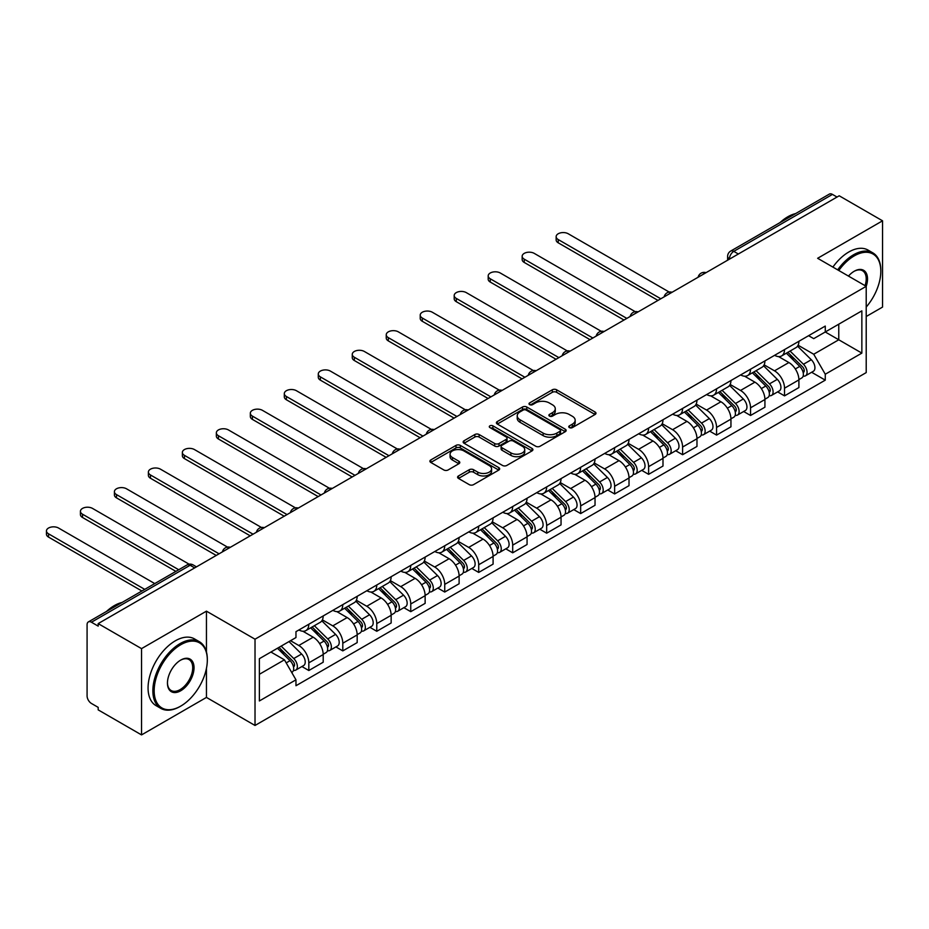 <?xml version="1.0" encoding="UTF-8"?>
<svg xmlns="http://www.w3.org/2000/svg" width="929" height="929" viewBox="0 0 929 929"><rect width="100%" height="100%" fill="white"/><g stroke="black" fill="none" stroke-linecap="round" stroke-linejoin="round"><path stroke-width="1.39" d="M569.384 427.595A2.113 1.219 0 0 0 572.38 427.595L595.094 414.473A3.019 1.742 0 0 0 595.988 413.242A3.019 1.742 0 0 0 595.094 412.011L556.61 389.785A3.019 1.742 0 0 0 552.337 389.785L529.623 402.907A2.113 1.219 0 0 0 529.007 403.767A2.113 1.219 0 0 0 529.623 404.626A2.113 1.219 0 0 0 532.619 404.626L535.557 402.931A9.673 5.586 0 0 1 549.236 402.931L552.441 404.789A9.673 5.586 0 0 1 555.275 408.737A9.673 5.586 0 0 1 552.441 412.685L549.503 414.38A2.113 1.219 0 0 0 548.888 415.251A2.113 1.219 0 0 0 549.503 416.111A2.113 1.219 0 0 0 552.5 416.111L555.437 414.415A9.673 5.586 0 0 1 569.117 414.415L572.334 416.262A9.673 5.586 0 0 1 575.167 420.21A9.673 5.586 0 0 1 572.334 424.17L569.384 425.865A2.113 1.219 0 0 0 568.769 426.725A2.113 1.219 0 0 0 569.384 427.595L569.384 425.865M458.473 475.95A3.019 1.742 0 0 0 457.591 477.181A3.019 1.742 0 0 0 458.473 478.412L469.273 484.648A3.019 1.742 0 0 0 473.546 484.648L498.78 470.086A3.019 1.742 0 0 0 499.663 468.855A3.019 1.742 0 0 0 498.78 467.612L460.296 445.397A3.019 1.742 0 0 0 456.023 445.397L430.789 459.96A3.019 1.742 0 0 0 429.906 461.202A3.019 1.742 0 0 0 430.789 462.433L443.83 469.958A3.019 1.742 0 0 0 448.115 469.958L458.903 463.722A3.019 1.742 0 0 0 459.797 462.491A3.019 1.742 0 0 0 458.903 461.26L452.435 457.521A8.094 4.668 0 0 1 450.066 454.223A8.094 4.668 0 0 1 455.059 449.903A8.094 4.668 0 0 1 463.873 450.925L489.211 465.545A8.094 4.668 0 0 1 491.58 468.855A8.094 4.668 0 0 1 486.587 473.163A8.094 4.668 0 0 1 477.773 472.153L473.546 469.714A3.019 1.742 0 0 0 469.273 469.714L458.473 475.95L458.473 478.412M255.022 639.198L206.447 611.154L141.533 648.628L98.184 623.603L839.201 195.787L882.55 220.812L817.636 258.285L866.211 286.329L255.022 639.198L255.022 725.468L866.211 372.599L866.211 286.329A18.789 10.846 -60 0 0 854.239 271.245L854.239 271.245A18.789 10.846 -60 0 0 848.467 276.087M535.766 446.257A3.019 1.742 0 0 0 540.039 446.257L565.273 431.695A3.019 1.742 0 0 0 566.156 430.464A3.019 1.742 0 0 0 565.273 429.221L526.789 407.007A3.019 1.742 0 0 0 522.516 407.007L497.282 421.569A3.019 1.742 0 0 0 496.4 422.811A3.019 1.742 0 0 0 497.282 424.042L535.766 446.257M490.756 428.048A2.113 1.219 0 0 1 492.904 428.35L492.904 425.83L532.027 448.417A3.019 1.742 0 0 1 532.909 449.659A3.019 1.742 0 0 1 532.027 450.89L506.793 465.452A3.019 1.742 0 0 1 502.519 465.452L464.035 443.238L464.035 440.764A3.019 1.742 0 0 0 463.153 442.007A3.019 1.742 0 0 0 464.035 443.238M464.035 440.764L474.835 434.528A3.019 1.742 0 0 1 479.109 434.528L494.716 443.539A3.019 1.742 0 0 0 498.989 443.539L506.154 439.405A3.019 1.742 0 0 0 507.048 438.174A3.019 1.742 0 0 0 506.154 436.944L489.908 427.561A2.113 1.219 0 0 1 489.293 426.69A2.113 1.219 0 0 1 490.593 425.563A2.113 1.219 0 0 1 492.904 425.83M141.533 648.628L141.533 734.909L98.184 709.872L98.184 707.364L91.437 703.462A6.166 3.553 -120 0 1 87.082 695.914L87.082 624.741A6.166 3.553 -120 0 1 88.36 621.919L187.031 564.948A6.166 3.553 60 0 1 190.108 565.262L91.437 622.221A6.166 3.553 -120 0 0 88.36 621.919M866.211 316.51L882.55 307.081L882.55 220.812M141.533 734.909L206.447 697.424L255.022 725.468M98.184 623.603L98.184 626.123L91.437 622.221M738.358 254.012L733.782 251.364A6.166 3.553 60 0 0 730.705 251.062L829.376 194.091A6.166 3.553 60 0 1 832.454 194.405L733.782 251.364A6.166 3.553 120 0 0 729.428 258.912L729.428 259.168M837.029 197.041L832.454 194.405M784.529 349.583A14.167 8.187 60 0 1 781.603 355.946L795.979 347.643A14.167 8.187 -120 0 0 798.905 341.291M764.126 364.842L774.507 370.834A14.167 8.187 60 0 1 784.529 388.194L798.905 379.891A14.167 8.187 -120 0 0 788.884 362.542L778.595 356.597M798.905 379.891L798.905 387.567L784.529 395.87L777.643 391.887M781.603 355.946A14.167 8.187 60 0 1 774.623 355.308M784.529 388.194L784.529 395.87M750.551 369.208A14.167 8.187 60 0 1 747.613 375.56L761.989 367.269A14.167 8.187 -120 0 0 764.927 360.905M743.664 411.501L750.551 415.484L764.927 407.181L764.927 399.516A14.167 8.187 -120 0 0 754.905 382.156L744.617 376.21M747.613 375.56A14.167 8.187 60 0 1 740.645 374.921M730.148 384.467L740.529 390.459A14.167 8.187 60 0 1 750.551 407.808L750.551 415.484M716.573 388.821A14.167 8.187 60 0 1 713.635 395.185L728.011 386.882A14.167 8.187 -120 0 0 730.949 380.518M709.675 431.126L716.573 435.097L730.949 426.806L730.949 419.13A14.167 8.187 -120 0 0 720.927 401.769L710.639 395.835M713.635 395.185A14.167 8.187 60 0 1 706.667 394.546M696.169 404.08L706.551 410.072A14.167 8.187 60 0 1 716.573 427.433L716.573 435.097M682.594 408.435A14.167 8.187 60 0 1 679.656 414.798L694.033 406.496A14.167 8.187 -120 0 0 696.971 400.144M675.697 450.739L682.594 454.722L696.971 446.419L696.971 438.743A14.167 8.187 -120 0 0 686.949 421.394L676.66 415.449M679.656 414.798A14.167 8.187 60 0 1 672.677 414.16M662.191 423.694L672.573 429.697A14.167 8.187 60 0 1 682.594 447.046L682.594 454.722M648.616 428.06A14.167 8.187 60 0 1 645.678 434.424L660.054 426.121A14.167 8.187 -120 0 0 662.992 419.757M641.718 470.353L648.616 474.336L662.992 466.033L662.992 458.369A14.167 8.187 -120 0 0 652.971 441.008L642.682 435.074M645.678 434.424A14.167 8.187 60 0 1 638.699 433.773M628.213 443.319L638.595 449.311A14.167 8.187 60 0 1 648.616 466.66L648.616 474.336M614.638 447.673A14.167 8.187 60 0 1 611.7 454.037L626.076 445.734A14.167 8.187 -120 0 0 629.014 439.371M607.74 489.978L614.638 493.949L629.014 485.658L629.014 477.982A14.167 8.187 -120 0 0 618.993 460.633L608.704 454.687M611.7 454.037A14.167 8.187 60 0 1 604.721 453.398M594.235 462.932L604.616 468.924A14.167 8.187 60 0 1 614.638 486.285L614.638 493.949M580.648 467.299A14.167 8.187 60 0 1 577.722 473.651L592.098 465.359A14.167 8.187 -120 0 0 595.024 458.996M573.762 509.591L580.66 513.574L595.036 505.271L595.036 497.596A14.167 8.187 -120 0 0 585.015 480.247L574.726 474.301M577.722 473.651A14.167 8.187 60 0 1 570.743 473.012M560.257 482.557L570.638 488.549A14.167 8.187 60 0 1 580.66 505.899L580.66 513.574M546.67 486.912A14.167 8.187 60 0 1 543.744 493.276L558.12 484.973A14.167 8.187 -120 0 0 561.046 478.609M539.784 529.205L546.67 533.188L561.046 524.885L561.046 517.221A14.167 8.187 -120 0 0 551.036 499.86L540.736 493.926M543.744 493.276A14.167 8.187 60 0 1 536.765 492.637M526.267 502.171L536.66 508.163A14.167 8.187 60 0 1 546.67 525.524L546.67 533.188M512.692 506.526A14.167 8.187 60 0 1 509.766 512.889L524.142 504.586A14.167 8.187 -120 0 0 527.068 498.234M505.806 548.83L512.692 552.813L527.068 544.51L527.068 536.834A14.167 8.187 -120 0 0 517.047 519.485L506.758 513.54M509.766 512.889A14.167 8.187 60 0 1 502.786 512.251M492.289 521.784L502.67 527.777A14.167 8.187 60 0 1 512.692 545.137L512.692 552.813M478.714 526.151A14.167 8.187 60 0 1 475.776 532.503L490.152 524.211A14.167 8.187 -120 0 0 493.09 517.848M471.827 568.443L478.714 572.427L493.09 564.124L493.09 556.459A14.167 8.187 -120 0 0 483.068 539.099L472.78 533.165M475.776 532.503A14.167 8.187 60 0 1 468.808 531.864M458.311 541.41L468.692 547.402A14.167 8.187 60 0 1 478.714 564.751L478.714 572.427M444.736 545.764A14.167 8.187 60 0 1 441.798 552.128L456.174 543.825A14.167 8.187 -120 0 0 459.112 537.461M437.838 588.069L444.736 592.04L459.112 583.749L459.112 576.073A14.167 8.187 -120 0 0 449.09 558.724L438.802 552.778M441.798 552.128A14.167 8.187 60 0 1 434.83 551.489M424.332 561.023L434.714 567.015A14.167 8.187 60 0 1 444.736 584.376L444.736 592.04M410.757 565.378A14.167 8.187 60 0 1 407.819 571.741L422.196 563.438A14.167 8.187 -120 0 0 425.134 557.086M403.86 607.682L410.757 611.665L425.134 603.362L425.134 595.686A14.167 8.187 -120 0 0 415.112 578.337L404.823 572.392M407.819 571.741A14.167 8.187 60 0 1 400.84 571.103M390.354 580.637L400.736 586.64A14.167 8.187 60 0 1 410.757 603.989L410.757 611.665M376.779 585.003A14.167 8.187 60 0 1 373.841 591.367L388.217 583.064A14.167 8.187 -120 0 0 391.155 576.7M369.881 627.296L376.779 631.279L391.155 622.976L391.155 615.312A14.167 8.187 -120 0 0 381.134 597.951L370.845 592.017M373.841 591.367A14.167 8.187 60 0 1 366.862 590.728M356.376 600.262L366.758 606.254A14.167 8.187 60 0 1 376.779 623.603L376.779 631.279M342.801 604.616A14.167 8.187 60 0 1 339.863 610.98L354.239 602.677A14.167 8.187 -120 0 0 357.177 596.313M335.903 646.921L342.801 650.892L357.177 642.601L357.177 634.925A14.167 8.187 -120 0 0 347.156 617.576L336.867 611.63M339.863 610.98A14.167 8.187 60 0 1 332.884 610.341M322.398 619.875L332.779 625.867A14.167 8.187 60 0 1 342.801 643.228L342.801 650.892M308.811 624.242A14.167 8.187 60 0 1 305.885 630.594L320.261 622.302A14.167 8.187 -120 0 0 323.187 615.939M301.925 666.534L308.823 670.517L323.199 662.214L323.199 654.55A14.167 8.187 -120 0 0 313.178 637.189L302.889 631.244M305.885 630.594A14.167 8.187 60 0 1 298.906 629.955M290.522 640.708L298.801 645.492A14.167 8.187 60 0 1 308.823 662.841L308.823 670.517M808.602 335.694L813.723 338.644L861.857 310.855L838.771 324.186L838.771 339.782L813.723 354.239L798.104 345.228M259.377 674.291L284.425 659.822L295.968 679.819L259.377 700.954L259.377 658.696L295.968 637.561L295.968 631.662L825.266 326.067L825.266 331.978L861.857 353.113L825.266 374.236L813.723 354.239M861.857 310.855L861.857 353.113M295.968 679.819L295.968 685.73L825.266 380.147L825.266 374.236M206.447 611.154L206.447 651.937M206.447 668.369L206.447 697.424M284.425 659.822L270.92 652.03M811.621 372.262L825.266 380.147M570.232 427.886L572.334 426.678A9.673 5.586 0 0 0 575.167 422.73L575.167 420.21M555.275 408.737L555.275 411.245A9.673 5.586 0 0 1 552.441 415.205L550.351 416.413M595.059 414.497L556.61 392.305A3.019 1.742 0 0 0 552.337 392.305L530.471 404.928M565.238 431.718L526.789 409.526A3.019 1.742 0 0 0 522.516 409.526L497.329 424.065M559.932 431.323A2.113 1.219 0 0 0 560.547 430.464A2.113 1.219 0 0 0 559.932 429.593L526.151 410.095A2.113 1.219 0 0 0 523.155 410.095L520.054 411.884A9.673 5.586 0 0 0 517.221 415.832A9.673 5.586 0 0 0 520.054 419.78L543.14 433.111A9.673 5.586 0 0 0 556.831 433.111L559.932 431.323L559.932 433.843A2.113 1.219 0 0 0 560.547 432.972L560.547 430.464M517.221 415.832L517.221 418.352A9.673 5.586 0 0 0 520.054 422.3L520.054 419.78M559.932 433.843L556.831 435.631A9.673 5.586 0 0 1 543.14 435.631L520.054 422.3M464.082 443.261L474.835 437.048L474.835 434.528M507.048 438.174L507.048 440.694A3.019 1.742 0 0 1 506.154 441.925L498.989 446.059A3.019 1.742 0 0 1 494.716 446.059L479.109 437.048A3.019 1.742 0 0 0 474.835 437.048M492.904 428.35L531.992 450.913M510.915 452.899A8.094 4.668 0 0 0 519.729 453.909A8.094 4.668 0 0 0 524.722 449.59A8.094 4.668 0 0 0 522.353 446.292L513.423 441.136A3.019 1.742 0 0 0 509.15 441.136L501.985 445.27A3.019 1.742 0 0 0 501.103 446.512A3.019 1.742 0 0 0 501.985 447.743L510.915 452.899L510.915 455.407A8.094 4.668 0 0 0 519.729 456.418A8.094 4.668 0 0 0 524.722 452.109L524.722 449.59M501.103 446.512L501.103 449.021A3.019 1.742 0 0 0 501.985 450.251L501.985 447.743M510.915 455.407L501.985 450.251M491.58 468.855L491.58 471.363A8.094 4.668 0 0 1 486.587 475.683A8.094 4.668 0 0 1 477.773 474.661L473.546 472.234A3.019 1.742 0 0 0 469.273 472.234L458.52 478.435M450.066 454.223L450.066 456.743A8.094 4.668 0 0 0 452.435 460.041L452.435 457.521M458.868 463.745L452.435 460.041M498.745 470.109L460.296 447.906A3.019 1.742 0 0 0 456.023 447.906L430.835 462.456M786.364 353.194L799.741 366.398A7.699 4.448 60 0 1 801.773 377.952L798.905 379.613M789.035 355.83L794.701 359.105M669.217 292.066L568.234 233.76A7.084 4.088 -0 0 0 560.512 232.877A7.084 4.088 -0 0 0 556.146 236.663A7.084 4.088 -0 0 0 558.224 239.554L660.809 298.778M787.85 352.335L802.505 366.804A3.693 2.137 60 0 1 803.48 372.343A3.693 2.137 60 0 1 803.144 372.471M790.068 351.057L803.446 364.261A7.699 4.448 60 0 1 805.478 375.815A7.699 4.448 60 0 1 803.155 376.059M797.558 346.18L811.296 359.732A7.699 4.448 60 0 1 813.328 371.286L805.478 375.815M657.976 300.415L558.224 242.817A7.084 4.088 180 0 1 556.146 239.926L556.146 236.663M752.385 372.819L765.763 386.023A7.699 4.448 60 0 1 767.795 397.566L764.927 399.226M755.056 375.444L760.723 378.718M635.239 311.679L534.256 253.385A7.084 4.088 -0 0 0 526.534 252.491A7.084 4.088 -0 0 0 522.168 256.276A7.084 4.088 -0 0 0 524.235 259.168L626.831 318.403M753.86 371.96L768.527 386.418A3.693 2.137 60 0 1 769.502 391.957A3.693 2.137 60 0 1 769.166 392.096M756.078 370.671L769.467 383.886A7.699 4.448 60 0 1 771.5 395.429A7.699 4.448 60 0 1 769.177 395.673M763.58 365.805L777.306 379.357A7.699 4.448 60 0 1 779.338 390.9L771.5 395.429M623.998 320.029L524.235 262.442A7.084 4.088 180 0 1 522.168 259.539L522.168 256.276M718.396 392.433L731.785 405.636A7.699 4.448 60 0 1 733.817 417.179L730.949 418.84M721.067 395.069L726.745 398.344M601.26 331.305L500.278 272.998A7.084 4.088 -0 0 0 492.556 272.116A7.084 4.088 -0 0 0 488.189 275.89A7.084 4.088 -0 0 0 490.257 278.781L592.853 338.017M719.882 391.573L734.549 406.031A3.693 2.137 60 0 1 735.524 411.582A3.693 2.137 60 0 1 735.187 411.71M722.1 390.296L735.489 403.5A7.699 4.448 60 0 1 737.521 415.042A7.699 4.448 60 0 1 735.199 415.298M729.59 385.419L743.328 398.971A7.699 4.448 60 0 1 745.36 410.513L737.521 415.042M590.02 339.654L490.257 282.056A7.084 4.088 180 0 1 488.189 279.164L488.189 275.89M866.211 307.058A37.578 21.692 120 0 0 880.808 271.245A37.578 21.692 120 0 0 854.239 255.893A37.578 21.692 120 0 0 838.806 270.502M837.679 269.863A38.507 22.226 -60 0 1 853.577 254.767A38.507 22.226 -60 0 1 872.83 252.862A38.507 22.226 -60 0 1 880.808 270.49A38.507 22.226 -60 0 1 880.808 270.862M865.062 285.667A17.872 10.312 120 0 0 862.518 270.734A17.872 10.312 120 0 0 853.902 271.431M780.012 222.588A38.507 22.226 -60 0 1 787.804 216.782A38.507 22.226 -60 0 1 795.584 213.6M832.895 267.087A38.507 22.226 -60 0 1 848.792 252.003A38.507 22.226 -60 0 1 868.046 250.087L872.83 252.862M180.087 706.481L180.737 706.11A37.578 21.692 120 0 0 207.318 660.078A37.578 21.692 120 0 0 180.737 644.738A37.578 21.692 120 0 0 154.168 690.758A37.578 21.692 120 0 0 180.737 706.11L180.087 706.481A38.507 22.226 -60 0 1 160.833 708.386A38.507 22.226 -60 0 1 154.934 677.531A38.507 22.226 -60 0 1 180.087 643.6A38.507 22.226 -60 0 1 199.34 641.695A38.507 22.226 -60 0 1 207.318 659.323A38.507 22.226 -60 0 1 207.318 659.706M180.737 660.078L180.737 660.078A18.789 10.846 -60 0 1 194.033 667.754A18.789 10.846 -60 0 1 180.737 690.758A18.789 10.846 -60 0 1 167.452 683.094A18.789 10.846 -60 0 1 180.737 660.078L180.737 660.078M167.452 682.71A17.872 10.312 120 0 0 171.157 690.514A17.872 10.312 120 0 0 180.087 689.632A17.872 10.312 120 0 0 191.757 673.885A17.872 10.312 120 0 0 189.017 659.567A17.872 10.312 120 0 0 180.412 660.275M106.521 611.433A38.507 22.226 -60 0 1 114.302 605.627A38.507 22.226 -60 0 1 122.094 602.445M160.833 708.386L156.037 705.622A38.507 22.226 -60 0 1 150.138 674.768A38.507 22.226 -60 0 1 175.291 640.836A38.507 22.226 -60 0 1 194.544 638.931L199.34 641.695M684.418 412.046L697.807 425.261A7.699 4.448 60 0 1 699.839 436.804L696.971 438.465M687.088 414.682L692.767 417.957M567.282 350.918L466.3 292.623A7.084 4.088 -0 0 0 458.578 291.729A7.084 4.088 -0 0 0 454.2 295.515A7.084 4.088 -0 0 0 456.278 298.406L558.875 357.63M685.904 411.199L700.571 425.656A3.693 2.137 60 0 1 701.534 431.195A3.693 2.137 60 0 1 701.198 431.335M688.122 409.91L701.511 423.113A7.699 4.448 60 0 1 703.543 434.667A7.699 4.448 60 0 1 701.221 434.911M695.612 405.044L709.35 418.596A7.699 4.448 60 0 1 711.382 430.139L703.543 434.667M556.041 359.268L456.278 301.67A7.084 4.088 180 0 1 454.2 298.778L454.2 295.515M650.439 431.671L663.829 444.875A7.699 4.448 60 0 1 665.861 456.418L662.981 458.078M653.11 434.307L658.789 437.582M533.304 370.532L432.322 312.237A7.084 4.088 -0 0 0 424.599 311.354A7.084 4.088 -0 0 0 420.222 315.128A7.084 4.088 -0 0 0 422.3 318.02L524.897 377.255M651.926 430.812L666.581 445.27A3.693 2.137 60 0 1 667.556 450.809A3.693 2.137 60 0 1 667.219 450.948M654.144 429.535L667.533 442.738A7.699 4.448 60 0 1 669.565 454.281A7.699 4.448 60 0 1 667.243 454.525M661.634 424.658L675.371 438.209A7.699 4.448 60 0 1 677.404 449.752L669.565 454.281M522.063 378.881L422.3 321.295A7.084 4.088 180 0 1 420.222 318.403L420.222 315.128M616.461 451.285L629.85 464.488A7.699 4.448 60 0 1 631.883 476.043L629.003 477.692M619.132 453.921L624.811 457.196M499.326 390.157L398.344 331.85A7.084 4.088 -0 0 0 390.621 330.968A7.084 4.088 -0 0 0 386.243 334.742A7.084 4.088 -0 0 0 388.322 337.645L490.907 396.869M617.948 450.426L632.603 464.895A3.693 2.137 60 0 1 633.578 470.434A3.693 2.137 60 0 1 633.241 470.562M620.166 449.148L633.555 462.352A7.699 4.448 60 0 1 635.587 473.895A7.699 4.448 60 0 1 633.253 474.15M627.656 444.271L641.393 457.823A7.699 4.448 60 0 1 643.425 469.377L635.587 473.895M488.085 398.506L388.322 340.908A7.084 4.088 180 0 1 386.243 338.017L386.243 334.742M582.483 470.898L595.872 484.114A7.699 4.448 60 0 1 597.904 495.656L595.024 497.317M585.154 473.535L590.832 476.809M465.336 409.77L364.365 351.476A7.084 4.088 -0 0 0 356.643 350.581A7.084 4.088 -0 0 0 352.265 354.367A7.084 4.088 -0 0 0 354.344 357.259L456.929 416.482M583.969 470.051L598.624 484.508A3.693 2.137 60 0 1 599.6 490.047A3.693 2.137 60 0 1 599.263 490.187M586.187 468.762L599.577 481.977A7.699 4.448 60 0 1 601.609 493.52A7.699 4.448 60 0 1 599.275 493.763M593.677 463.896L607.415 477.448A7.699 4.448 60 0 1 609.447 488.991L601.609 493.52M454.107 418.12L354.344 360.522A7.084 4.088 180 0 1 352.265 357.63L352.265 354.367M548.505 490.524L561.894 503.727A7.699 4.448 60 0 1 563.926 515.27L561.046 516.93M551.176 493.16L556.843 496.434M431.358 429.395L330.387 371.089A7.084 4.088 -0 0 0 322.665 370.207A7.084 4.088 -0 0 0 318.287 373.981A7.084 4.088 -0 0 0 320.366 376.872L422.95 436.107M549.991 489.664L564.646 504.122A3.693 2.137 60 0 1 565.622 509.673A3.693 2.137 60 0 1 565.285 509.8M552.209 488.387L565.587 501.59A7.699 4.448 60 0 1 567.619 513.133A7.699 4.448 60 0 1 565.296 513.389M559.699 483.51L573.437 497.061A7.699 4.448 60 0 1 575.469 508.604L567.619 513.133M420.117 437.745L320.366 380.147A7.084 4.088 180 0 1 318.287 377.255L318.287 373.981M514.527 510.137L527.904 523.341A7.699 4.448 60 0 1 529.936 534.895L527.068 536.556M517.198 512.773L522.864 516.048M397.38 449.009L296.397 390.703A7.084 4.088 -0 0 0 288.675 389.82A7.084 4.088 -0 0 0 284.309 393.606A7.084 4.088 -0 0 0 286.387 396.497L388.972 455.721M516.013 509.278L530.668 523.747A3.693 2.137 60 0 1 531.643 529.286A3.693 2.137 60 0 1 531.307 529.425M518.231 508L531.609 521.204A7.699 4.448 60 0 1 533.641 532.758A7.699 4.448 60 0 1 531.318 533.002M525.721 503.135L539.459 516.687A7.699 4.448 60 0 1 541.491 528.229L533.641 532.758M386.139 457.358L286.387 399.76A7.084 4.088 180 0 1 284.309 396.869L284.309 393.606M480.548 529.762L493.926 542.966A7.699 4.448 60 0 1 495.958 554.508L493.09 556.169M483.219 532.387L488.886 535.673M363.402 468.622L262.419 410.328A7.084 4.088 -0 0 0 254.697 409.445A7.084 4.088 -0 0 0 250.331 413.219A7.084 4.088 -0 0 0 252.398 416.111L354.994 475.346M482.023 528.903L496.69 543.36A3.693 2.137 60 0 1 497.665 548.9A3.693 2.137 60 0 1 497.329 549.039M484.253 527.626L497.63 540.829A7.699 4.448 60 0 1 499.663 552.372A7.699 4.448 60 0 1 497.34 552.616M491.743 522.748L505.469 536.3A7.699 4.448 60 0 1 507.501 547.843L499.663 552.372M352.161 476.972L252.398 419.385A7.084 4.088 180 0 1 250.331 416.494L250.331 413.219M446.57 549.376L459.948 562.579A7.699 4.448 60 0 1 461.98 574.122L459.112 575.783M449.23 552.012L454.908 555.287M329.423 488.248L228.441 429.941A7.084 4.088 -0 0 0 220.719 429.059A7.084 4.088 -0 0 0 216.352 432.833A7.084 4.088 -0 0 0 218.42 435.724L321.016 494.96M448.045 548.516L462.712 562.974A3.693 2.137 60 0 1 463.687 568.525A3.693 2.137 60 0 1 463.35 568.653M450.263 547.239L463.652 560.442A7.699 4.448 60 0 1 465.684 571.985A7.699 4.448 60 0 1 463.362 572.241M457.753 542.362L471.491 555.914A7.699 4.448 60 0 1 473.523 567.468L465.684 571.985M318.182 496.597L218.42 438.999A7.084 4.088 180 0 1 216.352 436.107L216.352 432.833M412.581 568.989L425.97 582.204A7.699 4.448 60 0 1 428.002 593.747L425.134 595.408M415.251 571.625L420.93 574.9M295.445 507.861L194.463 449.566A7.084 4.088 -0 0 0 186.741 448.672A7.084 4.088 -0 0 0 182.363 452.458A7.084 4.088 -0 0 0 184.441 455.349L287.038 514.573M414.067 568.142L428.733 582.599A3.693 2.137 60 0 1 429.709 588.138A3.693 2.137 60 0 1 429.361 588.278M416.285 566.853L429.674 580.068A7.699 4.448 60 0 1 431.706 591.61A7.699 4.448 60 0 1 429.384 591.854M423.775 561.987L437.513 575.539A7.699 4.448 60 0 1 439.545 587.082L431.706 591.61M284.204 516.21L184.441 458.612A7.084 4.088 180 0 1 182.363 455.721L182.363 452.458M378.602 588.614L391.992 601.818A7.699 4.448 60 0 1 394.024 613.361L391.155 615.021M381.273 591.25L386.952 594.525M261.467 527.486L160.485 469.18A7.084 4.088 -0 0 0 152.762 468.297A7.084 4.088 -0 0 0 148.385 472.071A7.084 4.088 -0 0 0 150.463 474.963L253.06 534.198M380.089 587.755L394.744 602.213A3.693 2.137 60 0 1 395.719 607.763A3.693 2.137 60 0 1 395.382 607.891M382.307 586.478L395.696 599.681A7.699 4.448 60 0 1 397.728 611.224A7.699 4.448 60 0 1 395.406 611.468M389.797 581.6L403.534 595.152A7.699 4.448 60 0 1 405.567 606.695L397.728 611.224M250.226 535.836L150.463 478.238A7.084 4.088 180 0 1 148.385 475.346L148.385 472.071M344.624 608.228L358.013 621.431A7.699 4.448 60 0 1 360.046 632.986L357.166 634.635M347.295 610.864L352.974 614.139M227.489 547.1L126.507 488.793A7.084 4.088 -0 0 0 118.784 487.911A7.084 4.088 -0 0 0 114.406 491.685A7.084 4.088 -0 0 0 116.485 494.588L219.081 553.812M346.111 607.369L360.766 621.838A3.693 2.137 60 0 1 361.741 627.377A3.693 2.137 60 0 1 361.404 627.505M348.329 606.091L361.718 619.295A7.699 4.448 60 0 1 363.75 630.849A7.699 4.448 60 0 1 361.416 631.093M355.819 601.214L369.556 614.766A7.699 4.448 60 0 1 371.588 626.32L363.75 630.849M216.248 555.449L116.485 497.851A7.084 4.088 180 0 1 114.406 494.96L114.406 491.685M310.646 627.853L324.035 641.056A7.699 4.448 60 0 1 326.067 652.599L323.187 654.26M313.317 630.477L318.995 633.752M189.144 564.205L92.528 508.418A7.084 4.088 -0 0 0 84.806 507.524A7.084 4.088 -0 0 0 80.428 511.31A7.084 4.088 -0 0 0 82.507 514.202L178.716 569.744M312.132 626.994L326.787 641.451A3.693 2.137 60 0 1 327.763 646.99A3.693 2.137 60 0 1 327.426 647.13M314.35 625.705L327.74 638.92A7.699 4.448 60 0 1 329.772 650.463A7.699 4.448 60 0 1 327.438 650.706M321.84 620.839L335.578 634.391A7.699 4.448 60 0 1 337.61 645.934L329.772 650.463M175.883 571.381L82.507 517.476A7.084 4.088 180 0 1 80.428 514.573L80.428 511.31M277.457 648.245L290.057 660.67A7.699 4.448 60 0 1 292.089 672.213L291.706 672.433M279.339 650.103L285.006 653.377M154.76 583.586L58.55 528.032A7.084 4.088 -0 0 0 50.828 527.149A7.084 4.088 -0 0 0 46.45 530.923A7.084 4.088 -0 0 0 48.529 533.815L144.738 589.369M278.944 647.397L292.809 661.065A3.693 2.137 60 0 1 293.785 666.616A3.693 2.137 60 0 1 293.448 666.743M281.162 646.108L293.75 658.533A7.699 4.448 60 0 1 295.782 670.076A7.699 4.448 60 0 1 293.459 670.332M289.012 641.591L301.6 654.004A7.699 4.448 60 0 1 303.632 665.547L295.782 670.076M141.905 591.007L48.529 537.09A7.084 4.088 180 0 1 46.45 534.198L46.45 530.923M729.637 259.04L729.428 258.912A6.166 3.553 0 0 1 727.616 256.404L727.616 260.213M342.801 643.228L357.177 634.925M376.779 623.603L391.155 615.312M410.757 603.989L425.134 595.686M444.736 584.376L459.112 576.073M478.714 564.751L493.09 556.459M512.692 545.137L527.068 536.834M546.67 525.524L561.046 517.221M580.66 505.899L595.036 497.596M614.638 486.285L629.014 477.982M648.616 466.66L662.992 458.369M682.594 447.046L696.971 438.743M716.573 427.433L730.949 419.13M750.551 407.808L764.927 399.516M308.823 662.841L323.199 654.55M298.801 645.492L313.178 637.189M332.779 625.867L347.156 617.576M366.758 606.254L381.134 597.951M400.736 586.64L415.112 578.337M434.714 567.015L449.09 558.724M468.692 547.402L483.068 539.099M502.67 527.777L517.047 519.485M536.66 508.163L551.036 499.86M570.638 488.549L585.015 480.247M604.616 468.924L618.993 460.633M638.595 449.311L652.971 441.008M672.573 429.697L686.949 421.394M706.551 410.072L720.927 401.769M740.529 390.459L754.905 382.156M774.507 370.834L788.884 362.542M705.517 272.963A6.166 3.553 120 0 0 702.8 274.543M671.539 292.589A6.166 3.553 120 0 0 668.822 294.156M637.561 312.202A6.166 3.553 120 0 0 634.832 313.77M603.583 331.827A6.166 3.553 120 0 0 600.854 333.395M569.593 351.441A6.166 3.553 120 0 0 566.876 353.008M535.615 371.054A6.166 3.553 120 0 0 532.898 372.634M501.637 390.679A6.166 3.553 120 0 0 498.919 392.247M467.659 410.293A6.166 3.553 120 0 0 464.941 411.861M433.68 429.918A6.166 3.553 120 0 0 430.963 431.486M399.702 449.531A6.166 3.553 120 0 0 396.985 451.099M365.724 469.145A6.166 3.553 120 0 0 363.007 470.724M331.746 488.77A6.166 3.553 120 0 0 329.017 490.338M297.768 508.384A6.166 3.553 120 0 0 295.039 509.951M263.778 527.997A6.166 3.553 120 0 0 261.061 529.576M229.8 547.622A6.166 3.553 120 0 0 227.082 549.19M194.684 567.898L190.108 565.262A6.166 3.553 120 0 1 193.186 564.948A6.166 6.166 0 0 0 187.031 564.948M572.334 426.678L572.334 424.17M549.503 416.111L549.503 414.38M552.441 415.205L552.441 412.685M529.623 404.626L529.623 402.907M552.337 392.305L552.337 389.785M556.61 392.305L556.61 389.785M595.094 414.473L595.094 412.011M497.282 424.042L497.282 421.569M522.516 409.526L522.516 407.007M526.789 409.526L526.789 407.007M565.273 431.695L565.273 429.221M543.14 435.631L543.14 433.111M556.831 435.631L556.831 433.111M479.109 437.048L479.109 434.528M494.716 446.059L494.716 443.539M498.989 446.059L498.989 443.539M506.154 441.925L506.154 439.405M532.027 450.89L532.027 448.417M469.273 472.234L469.273 469.714M473.546 472.234L473.546 469.714M477.773 474.661L477.773 472.153M458.903 463.722L458.903 461.26M430.789 462.433L430.789 459.96M456.023 447.906L456.023 445.397M460.296 447.906L460.296 445.397M498.78 470.086L498.78 467.612M799.741 366.398L795.329 368.952M804.247 370.648L802.853 371.449M811.296 359.732L803.446 364.261M558.224 242.817L558.224 239.554M765.763 386.023L761.339 388.577M770.269 390.273L768.875 391.074M777.306 379.357L769.467 383.886M524.235 262.442L524.235 259.168M731.785 405.636L727.361 408.191M736.291 409.886L734.897 410.688M743.328 398.971L735.489 403.5M490.257 282.056L490.257 278.781M697.807 425.261L693.382 427.804M702.301 429.5L700.919 430.301M709.35 418.596L701.511 423.113M456.278 301.67L456.278 298.406M663.829 444.875L659.404 447.43M668.323 449.125L666.941 449.926M675.371 438.209L667.533 442.738M422.3 321.295L422.3 318.02M629.85 464.488L625.426 467.043M634.344 468.739L632.963 469.54M641.393 457.823L633.555 462.352M388.322 340.908L388.322 337.645M595.872 484.114L591.448 486.668M600.366 488.364L598.984 489.165M607.415 477.448L599.577 481.977M354.344 360.522L354.344 357.259M561.894 503.727L557.47 506.282M566.388 507.977L564.995 508.778M573.437 497.061L565.587 501.59M320.366 380.147L320.366 376.872M527.904 523.341L523.491 525.895M532.41 527.591L531.016 528.392M539.459 516.687L531.609 521.204M286.387 399.76L286.387 396.497M493.926 542.966L489.502 545.52M498.432 547.216L497.038 548.017M505.469 536.3L497.63 540.829M252.398 419.385L252.398 416.111M459.948 562.579L455.524 565.134M464.454 566.829L463.06 567.631M471.491 555.914L463.652 560.442M218.42 438.999L218.42 435.724M425.97 582.204L421.545 584.759M430.464 586.443L429.082 587.244M437.513 575.539L429.674 580.068M184.441 458.612L184.441 455.349M391.992 601.818L387.567 604.373M396.486 606.068L395.104 606.869M403.534 595.152L395.696 599.681M150.463 478.238L150.463 474.963M358.013 621.431L353.589 623.986M362.507 625.681L361.126 626.483M369.556 614.766L361.718 619.295M116.485 497.851L116.485 494.588M324.035 641.056L319.611 643.611M328.529 645.307L327.147 646.108M335.578 634.391L327.74 638.92M82.507 517.476L82.507 514.202M290.057 660.67L286.19 662.9M294.551 664.92L293.158 665.721M301.6 654.004L293.75 658.533M48.529 537.09L48.529 533.815M706.04 272.661A6.166 6.166 0 0 0 698.132 277.225M672.062 292.287A6.166 6.166 0 0 0 664.154 296.85M638.084 311.9A6.166 6.166 0 0 0 630.176 316.464M604.105 331.525A6.166 6.166 0 0 0 596.197 336.089M570.127 351.139A6.166 6.166 0 0 0 562.219 355.702M536.138 370.752A6.166 6.166 0 0 0 528.241 375.316M502.159 390.377A6.166 6.166 0 0 0 494.263 394.941M468.181 409.991A6.166 6.166 0 0 0 460.273 414.555M434.203 429.616A6.166 6.166 0 0 0 426.295 434.18M400.225 449.23A6.166 6.166 0 0 0 392.317 453.793M366.247 468.843A6.166 6.166 0 0 0 358.339 473.407M332.268 488.468A6.166 6.166 0 0 0 324.36 493.032M298.29 508.082A6.166 6.166 0 0 0 290.382 512.645M264.3 527.695A6.166 6.166 0 0 0 256.404 532.259M230.322 547.32A6.166 6.166 0 0 0 222.426 551.884M196.483 566.853L193.186 564.948M730.705 251.062A6.166 6.166 0 0 0 727.616 256.404M880.808 271.245L880.808 270.49M207.318 660.078L207.318 659.323"/></g></svg>
